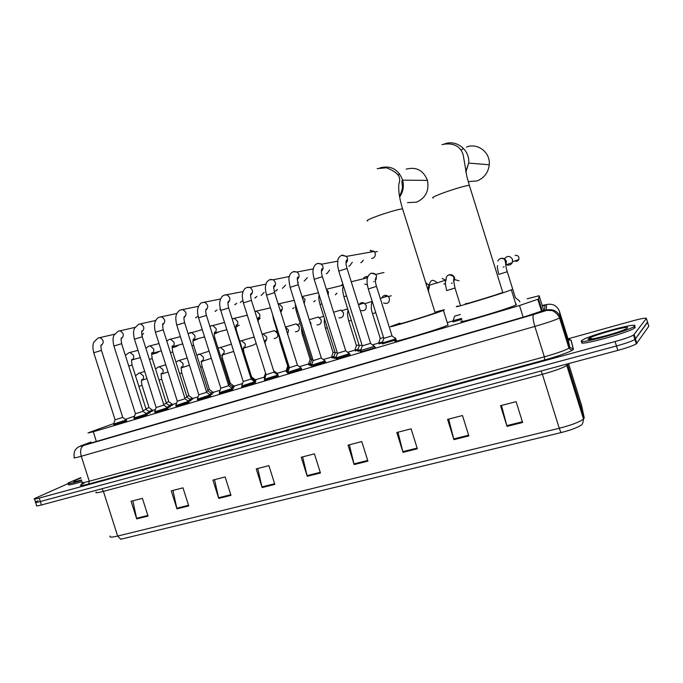 <?xml version="1.0" encoding="UTF-8"?>
<svg xmlns="http://www.w3.org/2000/svg" width="683" height="683" viewBox="0 0 683 683"><rect width="100%" height="100%" fill="white"/><g stroke="black" fill="none" stroke-linecap="round" stroke-linejoin="round"><path stroke-width="1.02" d="M172.551 404.968L170.058 406.086M192.7 398.974L190.711 399.922M213.216 392.87L209.476 394.475M234.124 386.646L233.287 387.193M255.433 380.303L255.903 380.337L255.322 380.585M277.153 373.84L277.631 373.883M333.535 357.602L331.887 357.781M357.644 350.439L355.228 350.823M382.249 343.122L379.039 343.728M461.896 319.405L453 321.924M152.77 410.85L149.79 412.131M170.255 406.709L167.625 407.888M190.916 400.571L175.779 405.591L177.256 401.297M211.978 394.313L197.319 399.188L198.796 394.851M233.441 387.935L232.69 388.473M255.331 381.438L255.818 381.481L255.194 381.746M277.648 374.805L278.135 374.856M335.677 358.131L333.996 358.302M360.479 350.78L358.037 351.147M396.2 339.886L382.574 343.848M149.978 412.737L146.836 414.086M255.211 382.634L241.62 387.167M278.169 375.829L264.466 380.388M167.839 408.545L154.964 412.677M301.596 368.88L287.782 373.473M147.033 414.718L134.235 418.833M232.715 389.301L219.226 393.809M189.037 402.261L176.094 406.402M210.663 395.841L197.635 400.007M325.509 361.794L311.568 366.412M349.927 354.554L336.224 358.857M374.856 347.16L375.249 347.297C372.406 348.595 357.508 353.034 360.564 351.685L361.008 351.489M126.628 420.771L113.89 424.877M113.762 423.58L90.105 432.108L88.022 432.954L93.272 431.776L519.507 305.532L538.545 299.026L539.152 295.748L527.148 298.804M134.602 416.092L125.407 419.388M453.35 320.797L447.245 322.615M395.602 338L394.987 338.187M379.116 343.967L378.809 343.003L372.517 344.881M354.989 350.106L347.613 352.3M331.605 357.064L323.221 359.565M308.682 363.894L299.342 366.686M286.203 370.596L276.991 373.336M264.15 377.17L255.28 379.808M242.516 383.53L233.97 386.16M220.08 390.292L213.07 392.384M198.121 396.84L192.546 398.496M176.581 403.26L172.406 404.498M155.451 409.552L152.625 410.398M286.826 371.458L286.16 371.603M309.928 364.602L308.614 364.918M276.735 373.046L277.938 375.095L264.295 379.244M287.688 372.346L286.945 372.508M311.414 365.32L310.048 365.644M90.95 442.14L87.467 443.566L92.726 442.516L525.688 316.442L544.052 310.261L544.718 309.809L544.949 305.523L542.311 305.882M589.907 339.246L591.487 338.563M568.017 338.828L632.509 320.908C641.585 318.466 646.212 317.638 646.374 318.432L633.559 335.08C630.366 336.847 624.211 338.999 615.093 341.551L39.238 498.061C35.14 499.153 33.535 499.333 34.423 498.607L68.01 483.658M647.493 322.052L634.925 339.477C631.741 341.278 625.594 343.438 616.467 345.974L40.348 501.518C36.242 502.603 34.628 502.765 35.516 502.022L38.069 500.69M543.506 309.715L544.744 309.459M646.374 318.432L647.586 322.342L634.925 339.477C631.741 341.278 625.594 343.438 616.467 345.974L40.348 501.518C36.242 502.603 34.628 502.765 35.516 502.022L34.568 499.051M522.615 422.478L516.109 401.655L500.554 405.685L507.025 426.371L522.615 422.478M501.467 405.446L507.025 426.371M468.871 435.908L462.485 415.529L447.578 419.388L453.93 439.639L468.871 435.908M448.646 419.114L453.93 439.639M417.356 448.782L411.089 428.83L396.789 432.527L403.021 452.359L417.356 448.782M397.984 432.219L403.021 452.359M367.924 461.136L361.768 441.585L348.04 445.137L354.17 464.568L367.924 461.136M349.354 444.804L354.17 464.568M148.057 516.075L142.414 498.342L131.093 501.271L136.702 518.909L148.057 516.075M132.869 500.81L136.702 518.909M188.73 505.907L182.993 487.841L171.245 490.881L176.957 508.852L188.73 505.907M172.944 490.437L176.957 508.852M230.965 495.354L225.125 476.939L212.925 480.098L218.731 498.411L230.965 495.354M214.539 479.679L218.731 498.411M274.839 484.392L268.897 465.618L256.219 468.897L262.127 487.568L274.839 484.392M257.739 468.504L262.127 487.568M320.455 472.995L314.411 453.845L301.22 457.251L307.239 476.299L320.455 472.995M302.646 456.884L307.239 476.299M584.23 417.842L567.624 364.594L566.822 365.533L583.521 419.072C583.009 423.025 582.138 425.091 580.917 425.261L579.389 426.209C575.103 428.463 569.127 430.555 561.46 432.484L120.754 539.237L117.647 536.053L559.249 428.267C571.355 425.133 579.449 422.068 583.521 419.072L584.23 417.842L581.523 405.173M647.586 322.342L648.799 326.261L636.291 343.882C633.124 345.7 626.977 347.878 617.85 350.405L41.45 504.968C37.343 506.043 35.729 506.197 36.609 505.437L35.661 502.483M81.678 480.414C71.211 483.513 66.712 484.375 68.163 483.009L80.782 477.622M82.071 481.669C71.613 484.759 67.105 485.622 68.556 484.238M73.781 481.694L75.01 481.191M407.503 202.629L416.553 202.168C425.705 197.916 429.334 190.659 427.447 180.389C423.426 170.349 416.348 166.592 406.206 169.128M400.025 323.546C392.418 326.534 429.325 315.333 435.173 312.865L435.088 312.592M434.994 312.208C443.19 309.86 446.033 309.228 443.515 310.33L443.412 310.372C434.772 314.018 380.593 330.452 391.846 326.039L399.905 323.161M448.125 325.04L448.022 325.091C439.528 329.189 385.263 345.299 396.371 340.45M399.461 173.713L398.24 175.232M468.222 181.618L477.033 180.935C484.221 178.015 488.294 172.62 489.25 164.748C490.548 152.463 477.613 142.508 466.463 147.058M466.173 303.457C459.113 306.283 496.746 294.928 502.782 292.392L502.688 292.102M511.917 289.575L511.345 289.823C502.355 293.588 446.921 310.304 457.704 306.027L457.917 305.941M516.485 304.217L516.075 304.968C507.23 309.211 451.694 325.535 462.34 320.822M463.526 148.45L461.102 150.166M634.712 325.987L633.875 326.653C626.439 331.767 575.299 345.342 581.685 340.604L582.343 340.117C589.13 335.31 638.682 321.855 634.712 325.987M635.019 326.961L635.199 327.533L634.353 328.207C626.934 333.364 575.786 346.904 582.164 342.123M588.55 338.973L590.351 338.281M122.744 417.356L115.068 419.823L93.75 352.752L100.888 350.592M126.218 419.985L113.591 424.075L115.051 419.883M143.584 333.304L141.851 335.387M143.123 411.26L135.413 413.744M146.623 413.924L133.928 418.03L135.388 413.804M162.793 326.807L162.648 327.242M163.894 405.053L156.142 407.546L134.466 339.186L141.757 336.967M167.412 407.751L154.657 411.866L156.117 407.606M185.076 398.727L177.273 401.228M188.61 401.45L189.114 402.475M206.667 392.281L198.821 394.791L176.76 325.091L184.231 322.803M220.378 309.168L219.721 309.339M210.227 395.03L210.731 396.072M228.694 385.699L220.788 388.217M232.271 388.482L219.286 392.657L220.763 388.286M242.798 300.605L240.254 302.475M251.156 378.988L243.191 381.524M254.759 381.806L241.68 385.997L243.174 381.592M264.167 292.418L261.154 295.483M274.079 372.141L266.054 374.685L243.404 302.876L251.412 300.366M285.579 285.118L282.446 288.354M297.464 365.149L289.37 367.719M301.126 368.035L287.833 372.269L289.344 367.796M307.401 277.665L304.14 281.106M321.343 358.02L313.173 360.598M325.031 360.94L311.61 365.2L313.138 360.684M329.633 270.058L327.037 273.541L326.235 273.704M345.718 350.738L337.462 353.342M349.44 353.692L335.891 357.977L337.428 353.418M352.283 262.272L349.619 265.994L348.748 266.174M370.604 343.301L362.255 345.922M374.361 346.29L360.667 350.61L362.229 346.008M370.126 250.294L374.267 251.438L375.163 253.026C375.701 255.536 374.856 257.295 372.645 258.302L371.689 258.49M370.066 252.189L371.381 251.25M146.162 409.373L142.901 410.577M159.318 351.369L156.723 352.923L151.652 354.357M149.586 411.96L145.94 413.428M166.413 403.311L163.672 404.353M178.758 345.009L176.001 346.657L172.125 347.749M169.854 405.933L166.712 407.23M187.057 397.139L184.845 398.001M198.557 338.529L192.982 341.013M190.506 399.786L187.885 400.912M190.651 399.888L187.04 397.216L172.714 351.924L170.443 352.607M208.084 390.847L206.428 391.521M218.714 331.904L214.249 334.141M211.559 393.519L212.046 394.526M229.522 384.427L228.446 384.913M239.246 325.142L235.934 327.157M233.014 387.141L231.486 387.901M251.378 377.887L250.892 378.16M260.172 318.218L258.063 320.276M254.896 380.627L253.939 381.191M281.49 311.124L280.807 312.353M277.418 374.088L276.837 374.335M264.893 378.109L264.355 378.092L265.807 373.797M289.131 366.839L288.508 366.916L273.559 319.439L274.105 319.217M288.192 371.202L287.005 371.347L288.482 366.993M312.934 359.736L311.619 360.001M311.969 364.15L310.099 364.466L311.593 360.069M337.231 352.471L335.199 352.94M336.241 356.936L333.663 357.448L335.174 353.017M340.783 285.759L342.866 284.137M362.024 345.052L359.258 345.735M367.334 284.811L364.765 284.111M361.017 349.576L357.704 350.294L359.224 345.811M363.313 278.809C364.312 276.939 365.823 276.222 367.847 276.649M365.857 278.186L366.891 277.563M392.016 335.814L383.803 338.384M395.884 338.896L382.232 342.986L383.778 338.469M392.008 335.908L395.867 338.853M149.048 407.58L145.957 408.716M152.394 410.099L148.937 411.482M168.803 401.655L166.2 402.637M172.167 404.208L169.188 405.437M188.926 395.628L186.835 396.447M192.307 398.206L189.814 399.273M209.425 389.489L207.854 390.13M212.823 392.093L210.842 392.99M230.308 383.231L229.283 383.684M233.714 351.438L222.76 354.801M233.723 385.861L232.271 386.578M230.376 344.454L231.349 343.959M251.583 376.854L251.131 377.101M256.227 343.481L253.248 345.111L243.925 348.125M255.024 379.517L254.11 380.038M250.926 337.991L253.239 337.274L254.366 337.573M271.825 331.434L274.464 330.623L277.691 333.466C278.177 336.574 276.991 338.247 274.148 338.503M276.931 373.14L276.376 373.37M264.705 377.059L264.193 377.05L265.559 373.012M276.982 332.117L277.887 334.969M288.277 366.088L287.688 366.165M293.084 324.784L296.123 323.853L299.197 326.687C299.666 329.923 298.403 331.622 295.389 331.767M287.347 370.331L286.22 370.476L287.663 366.233M298.736 325.689L299.393 327.763M311.397 359.173L310.15 359.429L302.62 335.421M314.709 318.073L318.261 316.98L321.112 319.781C321.556 323.196 320.182 324.895 316.98 324.877M310.441 363.467L308.673 363.783L310.133 359.497M334.977 352.121L333.065 352.556M336.702 311.32L340.902 310.031L343.447 312.737C343.848 316.374 342.337 318.073 338.896 317.826M334.004 356.458L331.571 356.953L333.039 352.633M359.036 344.915L356.424 345.555L348.757 321.07L351.293 320.301M359.07 304.584C360.325 302.697 361.999 302.185 364.099 303.039L366.208 305.566C366.532 309.501 364.842 311.166 361.128 310.56M358.037 349.303L354.912 349.986L356.398 345.624M383.581 337.556L380.243 338.409M381.848 297.942C383.223 295.261 385.238 294.638 387.884 296.081L389.412 298.249C389.6 302.612 387.671 304.191 383.624 303.004M382.574 342.004L378.715 342.883L380.218 338.486M384.247 297.207L385.571 296.294M429.197 285.221C430.367 279.68 432.988 278.877 437.069 282.813L437.205 283.189M460.368 314.522L454.656 316.101M459.087 280.815L454.699 279.603M454.647 279.543L453.785 278.024M461.588 318.432L453.06 320.703L454.63 316.178M515.52 297.856L519.507 300.921L519.823 301.946M504.413 258.831C507.392 255.425 510.107 255.63 512.549 259.438L512.31 262.673C510.824 265.055 508.801 265.704 506.223 264.611M510.73 263.194L509.074 263.749M96.354 441.457L93.272 431.776M543.728 310.415L539.152 295.748M542.285 311.021L538.545 299.026M523.152 317.185L519.507 305.532M90.924 442.063L81.704 445.495C78.997 446.597 79.672 446.571 83.727 445.427L533.568 314.496L546.357 310.031L546.502 304.567L542.182 305.455M569.127 340.006L571.133 340.211L573.37 349.141C574.198 350.37 559.317 355.997 544.692 359.932L88.653 484.016L89.26 481.233L81.286 456.253C79.937 450.925 80.696 447.339 83.574 445.487L533.508 314.539C532.544 316.05 532.996 320.011 534.849 326.423L544.342 356.842C556.449 353.435 564.662 350.541 568.973 348.185L569.827 347.305L567.906 338.537L559.377 311.175L560.478 317.296L559.573 318.005C555.168 320.088 546.929 322.888 534.849 326.423L81.286 456.253C75.318 457.934 73.004 458.344 74.362 457.482C73.243 454.058 75.386 449.192 75.343 449.798L77.794 447.314C80.577 445.965 76.983 447.374 83.574 445.487L83.727 445.427M573.37 349.141L569.827 347.305L560.478 317.296C557.823 311.115 553.119 308.69 546.357 310.031M88.653 484.016C79.45 486.381 77.905 486.108 84.009 483.205M82.208 482.07C80.91 483.112 83.258 482.838 89.26 481.233L544.342 356.842L544.692 359.932M39.238 498.061L41.45 504.968M615.093 341.551L617.85 350.405M634.165 334.585L636.898 343.361M566.634 338.316L565.917 338.384M533.568 314.496L546.955 310.347L551.89 310.569C551.591 310.014 558.037 313.369 559.573 318.005L568.973 348.185C571.372 350.302 572.627 350.831 572.721 349.781L573.259 349.167L571.031 340.236L567.906 338.537M559.377 311.175C556.961 305.54 552.667 303.329 546.502 304.567M568.418 344.044L567.59 343.745M541.047 370.997L542.396 374.284L103.406 491.376C97.336 492.947 94.928 493.16 96.201 492.025M566.54 364.159L566.822 365.533C562.596 368.026 554.451 370.946 542.396 374.284L559.249 428.267C560.06 430.76 560.794 432.16 561.46 432.484M580.098 404.592L578.988 404.549M110.219 536.001C109.049 537.461 111.525 537.478 117.647 536.053L103.406 491.376L101.844 488.772M581.54 405.25L568.563 363.621M567.505 363.902L567.624 364.594L567.462 363.911M320.242 472.32L307.051 475.616M274.626 483.735L261.948 486.902M230.76 494.705L218.56 497.762M188.525 505.275L176.786 508.212M147.852 515.443L136.54 518.277M367.71 460.444L353.973 463.885M417.134 448.082L402.825 451.659M468.649 435.191L453.734 438.921M522.393 421.744L506.82 425.646M75.762 481.438L73.704 481.387C73.337 482.027 75.95 481.549 81.525 479.953C73.047 482.292 71.331 482.266 76.385 479.884L80.927 478.057M367.813 220.933C365.388 220.84 369.161 218.995 379.15 215.393C390.172 211.619 397.984 209.425 402.56 208.793L402.808 209.587M379.953 167.856C390.744 165.166 398.3 169.222 402.603 180.013C404.182 186.16 403.192 191.821 399.632 197.003M433.201 198.07C431.041 197.831 435.395 195.756 446.264 191.829C457.209 188.081 464.892 185.896 469.323 185.289L469.588 186.135M444.573 143.908C456.449 139.281 470.024 150.004 468.692 163.109L465.849 172.159M590.897 339.161L591.811 338.734M627.421 327.994C625.679 330.896 584.093 342.311 588.729 338.666C591.102 335.703 630.64 324.758 627.421 327.994M604.95 336.053L611.951 334.03M98.839 337.778L99.829 337.692C103.867 339.886 104.294 342.507 101.093 345.538M121.13 343.848L113.916 346.033L135.439 413.727M118.876 330.965L119.977 330.888C123.973 333.108 124.391 335.737 121.224 338.785L121.668 337.897C120.942 337.607 120.925 339.502 121.608 343.583L143.14 411.328M197.43 316.588L195.62 317.783M139.298 324.032L140.527 323.964C144.463 326.201 144.873 328.839 141.74 331.887M197.216 316.639L195.97 317.697M216.904 309.997L215.008 311.311M162.785 329.949L155.408 332.203L177.307 401.211M160.112 316.955L161.487 316.912C165.354 319.174 165.738 321.821 162.665 324.86M216.699 310.048L215.384 311.217M236.719 303.286L234.73 304.72M181.337 309.749L182.882 309.723C186.638 312.02 187.014 314.675 184 317.689M236.531 303.329L235.131 304.627M256.893 296.448L254.81 298.01M206.095 315.503L198.54 317.834L220.822 388.209M202.971 302.398L204.729 302.415C208.349 304.746 208.699 307.393 205.762 310.364M256.714 296.49L255.237 297.908M275.812 291.035L275.24 291.18M228.404 308.059L220.746 310.432L243.225 381.507M225.031 294.902L227.046 294.979C230.495 297.344 230.803 299.982 227.96 302.893M277.255 289.515L275.701 291.078M247.545 287.253L249.85 287.423C253.086 289.831 253.333 292.444 250.61 295.261M298.172 282.395L297.805 283.146M274.592 292.64L266.515 295.176L289.404 367.702M270.502 279.449L273.174 279.765C276.128 282.216 276.308 284.777 273.729 287.466M298.249 284.743L290.104 287.312L313.207 360.581M293.938 271.493L297.028 272.013C299.641 274.489 299.735 276.982 297.318 279.501M361.469 262.434L360.752 262.596M322.402 276.692L314.18 279.287L337.496 353.324M317.851 263.365L321.445 264.21C323.631 266.669 323.614 269.051 321.411 271.356M363.236 260.138L361.375 262.468M347.075 268.462L338.768 271.1L362.297 345.905M342.268 255.075L346.418 256.39C348.099 258.772 347.963 260.991 346.008 263.032M128.856 352.727L130.137 352.488L133.544 355.365C134.073 357.627 133.458 359.215 131.699 360.137M131.58 365.209L128.737 366.011M151.754 358.712L149.389 359.378M149.295 346.016L150.209 345.931L153.59 348.834C154.11 351.071 153.504 352.667 151.763 353.632L152.215 352.676C151.515 352.206 151.506 354.161 152.198 358.532L166.439 403.371M180.432 336.659L169.094 339.545L170.673 339.263L174.003 342.174C174.532 344.386 173.934 345.991 172.218 346.99M172.304 352.095L172.714 351.924C171.996 347.305 171.988 345.299 172.688 345.905L172.227 346.955M189.78 332.758L191.539 332.467L194.809 335.387C195.329 337.573 194.749 339.186 193.058 340.219M193.255 345.35L191.906 345.7M210.893 325.834L212.84 325.552L216.007 328.472C216.528 330.623 215.965 332.237 214.308 333.313M214.607 338.478L213.805 338.666M232.408 318.773L234.576 318.517L237.616 321.428C238.136 323.546 237.59 325.159 235.968 326.269M254.887 311.371L256.774 311.363L259.651 314.24C260.172 316.323 259.642 317.936 258.063 319.081M293.861 307.785L292.691 308.614M313.821 301.766L315.17 300.64M278.143 303.892L279.467 304.089L282.122 306.915C282.634 308.938 282.13 310.543 280.611 311.73M335.327 294.791L336.864 293.272M297.762 311.602L296.542 312.046L311.653 359.984M301.946 296.49L305.028 299.444L304.217 303.67M321.906 303.824L319.986 304.507C318.38 297.984 318.739 297.575 319.072 294.808M326.363 289.259L328.403 291.82L328.207 295.107M346.563 295.884L343.899 296.806L359.292 345.718M351.532 282.634L352.462 285.614M370.767 273.396L371.535 273.115L375.684 274.472L376.589 276.103L375.385 280.781M376.487 286.365L368.316 288.952L383.837 338.367M374.199 281.524L373.678 281.695M138.649 373.268L139.776 372.986L143.362 375.812C143.865 377.964 143.293 379.492 141.629 380.405L142.047 379.62C141.33 379.304 141.313 381.208 141.987 385.332L138.845 386.356M158.183 367.078L159.395 366.788L162.964 369.631C163.476 371.765 162.913 373.294 161.265 374.241L161.7 373.353C160.992 372.918 160.992 374.873 161.683 379.21L159.037 380.072M161.675 379.193L168.821 401.706M178.058 360.778L179.381 360.47L182.933 363.339C183.445 365.448 182.89 366.984 181.268 367.966M181.738 372.961L179.612 373.669M198.309 354.357L199.743 354.042L203.269 356.927C203.782 359.01 203.235 360.556 201.639 361.563M201.647 361.529L202.117 360.428C201.34 361.64 201.365 363.706 202.177 366.617L200.571 367.147M201.365 361.691L200.93 361.828M218.936 347.826L220.515 347.502L223.981 350.396C224.494 352.454 223.964 353.999 222.393 355.04M222.991 360.129L221.941 360.496M222.052 355.211L221.591 355.356M239.946 341.159L241.688 340.834L245.086 343.745C245.59 345.769 245.077 347.314 243.549 348.39M243.549 348.339L244.053 346.955C243.84 348.023 242.755 347.058 244.215 353.546L243.729 353.709M243.122 348.603L242.636 348.757M262.067 334.115L263.305 334.055L266.592 336.967C267.096 338.956 266.592 340.501 265.106 341.611M280.747 342.234L280.209 342.371L279.193 337.3M285.485 327.183L288.508 330.06L287.688 334.158M303.798 335.071L302.612 335.404C302.304 335.08 301.305 329.983 301.527 327.866M309.732 321.189L310.85 323.025L310.987 325.159M327.302 327.763L325.458 328.301C323.938 322.188 324.212 321.514 324.519 318.918M371.74 301.536L372.107 301.024M375.77 312.686L372.508 313.659C370.997 309.544 370.886 305.403 372.175 301.229M425.714 282.6L429.359 285.665L428.403 290.002M442.14 278.485L445.692 280.158L445.922 281.012M445.376 283.155L443.924 284.196M448.424 275.087L449.337 274.737C451.813 274.361 453.538 275.36 454.519 277.733L453.666 281.985M460.308 305.036L454.998 288.004L446.699 290.591M452.248 283.052L451.463 283.334M515.093 255.399C518.141 255.229 519.37 256.637 518.798 259.642L516.929 261.282L514.521 261.034M517.082 260.206L516.971 261.256L514.589 261.017M500.076 258.712L501.057 258.345C503.636 257.943 505.42 258.951 506.427 261.376L505.77 265.388M507.273 271.723L498.701 274.412M504.097 266.797L503.209 267.121M541.568 311.294L537.871 299.427M81.499 484.478L82.319 482.702M633.559 335.08L636.291 343.882M399.521 196.38C401.971 190.933 402.893 187.304 402.296 185.511C401.852 182.6 401.869 180.807 402.347 180.141L427.447 180.389M435.173 312.865L402.56 208.793C399.837 199.854 398.556 192.375 398.718 186.357C398.445 182.788 400.648 182.498 399.085 176.573C397.156 173.158 392.93 170.238 386.39 167.787L377.17 168.65M443.412 310.372L448.022 325.091M465.746 171.706L468.692 163.109L489.25 164.748M502.782 292.392L469.323 185.289L466.848 176.496L463.441 156.253C462.733 151.344 457.909 141.21 441.961 144.617M511.345 289.823L516.075 304.968M633.875 326.653L634.353 328.207M625.449 329.197L625.824 328.958C618.772 333.176 581.788 342.209 588.977 338.606L589.036 338.563C589.455 338 590.496 338.136 592.161 338.981M114.513 334.235L98.062 338.042L93.955 341.927C93.528 343.267 91.983 344.898 93.733 352.684M113.668 424.169L113.959 425.074M101.093 345.53L101.502 344.778C100.777 344.642 100.751 346.486 101.417 350.319L122.761 417.415M122.727 417.424L126.355 420.079M126.406 420.062L126.697 420.967M134.91 327.422L118.108 331.229L114.018 335.191C113.685 336.471 112.114 337.795 113.89 345.965M134.005 418.124L134.295 419.038M143.106 411.337L146.76 414.026M146.811 414.009L147.101 414.923M155.707 320.489L138.538 324.288L134.474 328.318C134.209 329.53 132.622 330.692 134.44 339.118M154.734 411.969L155.032 412.891M141.748 331.853L142.209 330.862C141.492 330.452 141.492 332.399 142.192 336.71L163.92 405.121M163.886 405.139L167.557 407.853M167.608 407.836L167.898 408.758M176.906 313.446L159.361 317.219C158.507 317.305 157.44 318.141 156.159 319.729L154.947 322.444C154.845 322.658 153.829 325.364 155.382 332.134M175.864 405.685L176.163 406.624M162.674 324.809L163.152 323.691C162.443 323.093 162.452 325.108 163.186 329.71L185.093 398.795M185.059 398.812L188.764 401.57M198.522 306.274L180.585 310.005C179.894 309.928 178.75 310.91 177.162 312.942C176.351 314.948 174.848 316.349 176.735 325.014M197.404 399.29L197.711 400.229M184.009 317.629L184.504 316.357C184.376 317.032 183.257 316.195 184.581 322.572L206.693 392.349M206.659 392.366L210.381 395.15M220.566 298.992L202.236 302.654C200.956 302.774 199.615 304.225 198.232 307.009C197.643 309.954 196.772 310.091 198.514 317.749M219.371 392.759L219.678 393.715M205.771 310.287L206.283 308.861C205.506 310.065 205.549 312.208 206.403 315.29L228.711 385.767M228.677 385.784L232.433 388.61M232.493 388.584L232.792 389.541M243.063 291.598L224.314 295.158C222.769 295.491 221.437 297.003 220.327 299.692C219.883 302.432 218.91 302.27 220.72 310.347M241.773 386.108L242.081 387.073M227.968 302.8L228.489 301.194C228.259 302.304 227.183 301.28 228.668 307.862L251.182 379.065M251.139 379.082L254.93 381.934M254.99 381.908L255.288 382.873M277.418 289.472L275.847 291.026M266.011 284.102L249.85 287.423L246.836 287.509C245.009 288.141 243.694 289.677 242.892 292.128C242.55 294.791 241.492 294.262 243.37 302.791M266.029 374.762L264.526 379.202M264.62 379.321L264.927 380.294M250.618 295.158C251.532 293.733 251.711 293.127 251.148 293.357C250.977 294.595 249.782 292.998 251.378 300.281L274.105 372.218M274.062 372.235L277.879 375.121M277.938 375.095L278.246 376.068M298.317 282.361L297.831 283.257M289.447 276.513L273.174 279.765L269.819 279.697C267.616 280.747 266.319 282.31 265.926 284.41C265.687 286.997 264.526 286.066 266.49 295.09M287.927 372.389L288.243 373.379M273.729 287.355C274.694 285.759 274.873 285.084 274.267 285.34C274.156 286.886 272.824 284.162 274.557 292.546L297.489 365.234M297.455 365.251L301.305 368.171M301.365 368.146L301.673 369.136M273.755 286.928L274.199 286.834M313.377 268.863L297.028 272.013L293.272 271.732C291.078 272.722 289.814 274.267 289.481 276.384C288.593 277.025 288.789 280.636 290.079 287.227M311.713 365.328L312.029 366.319M297.318 279.381C298.343 277.588 298.522 276.837 297.856 277.119C297.831 278.903 296.328 275.129 298.223 284.657L321.369 358.105M321.326 358.123L325.219 361.085M325.279 361.051L325.595 362.05M297.344 278.775L297.899 278.664M337.82 261.171L321.445 264.21C320.984 263.629 319.576 263.425 317.211 263.604C314.94 264.509 313.608 266.558 313.207 269.759C312.618 270.656 312.934 273.806 314.154 279.202M335.993 358.114L336.309 359.113M321.403 271.228C322.393 269.922 322.572 269.076 321.932 268.692C321.13 270.605 321.275 273.234 322.376 276.598L345.743 350.823M345.7 350.84L349.628 353.837M349.696 353.811L350.012 354.819M321.428 270.366L322.111 270.229M363.33 260.121L361.546 262.409M374.267 251.438L346.418 256.39L341.654 255.305C338.956 256.817 337.675 258.763 337.82 261.154L337.607 265.388L338.734 271.006M360.778 350.746L361.094 351.762M377.409 251.506L374.685 251.993M345.999 262.904C347.109 261.026 347.28 260.069 346.52 260.035C345.692 261.93 345.871 264.714 347.041 268.368L370.63 343.395M370.587 343.412L374.557 346.443M374.625 346.409L374.941 347.434M346.016 261.649L346.844 261.495M138.009 350.353L128.763 352.769L125.373 355.425M132.195 359.89L140.305 357.585M131.699 360.129L132.126 359.309C131.409 358.993 131.392 360.897 132.067 365.012L146.179 409.424M159.011 343.566L148.74 346.221L145.855 348.219M146.153 409.441L149.714 412.054M149.756 412.037L150.038 412.925M152.249 353.367L161.308 350.806M166.404 403.38L169.99 406.035M170.033 406.009L170.323 406.914M169.094 339.545L166.754 340.971M172.697 346.716L182.72 343.899M190.694 399.871L190.984 400.776M202.27 329.624L188.09 333.654M193.545 339.929L204.559 336.847M193.067 340.168L193.554 338.99C192.777 340.16 192.802 342.234 193.622 345.197L208.102 390.907M208.067 390.924L211.704 393.63M224.553 322.478L209.886 326.286M214.803 332.988L226.824 329.65M214.317 333.253L214.812 331.929C214.044 333.142 214.078 335.276 214.932 338.333L229.539 384.495M229.505 384.512L233.168 387.252M233.219 387.227L233.509 388.157M247.297 315.204L232.152 318.867M235.976 326.201L236.489 324.715C236.241 325.876 235.2 324.792 236.659 331.34L251.395 377.955M251.361 377.972L255.049 380.747M264.441 378.203L264.645 378.843M270.511 307.828L254.904 311.431M258.063 319.004L258.592 317.339C258.311 318.466 257.679 317.168 258.302 322.197M273.866 371.475L277.366 374.113M293.98 307.751L292.913 308.528M272.508 314.163L273.55 319.413M294.211 300.341L278.169 303.978M280.593 311.653C281.507 310.193 281.686 309.57 281.123 309.8L280.593 311.67M315.29 300.605L314.001 301.698M295.44 304.242C295.227 305.882 295.585 308.468 296.524 312.02M310.193 364.585L310.5 365.55M318.432 292.776L301.98 296.567M304.14 303.448L303.841 302.484M336.975 293.238L335.473 294.74M335.233 352.923L319.986 304.507M333.765 357.568L334.072 358.549M343.19 285.161L326.372 289.276M343.284 285.46C342.9 288.533 341.824 288.013 343.891 296.772M357.807 350.413L358.114 351.404M351.25 281.746L367.599 277.759M383.991 272.474L375.684 274.472C374.907 273.524 373.37 273.132 371.082 273.294C365.926 276.214 366.592 282.583 368.299 288.918M375.402 279.142L376.282 278.92M382.335 343.114L382.651 344.104M375.377 280.67C376.376 278.775 376.546 277.793 375.889 277.716C375.061 279.56 375.257 282.429 376.478 286.331L392.042 335.891M144.711 371.458L138.862 373.2L135.49 375.795M142.038 380.192L146.982 378.595M149.065 407.631L141.987 385.332M149.039 407.64L152.514 410.193M152.557 410.167L152.83 411.038M165.756 364.816L158.405 367.002L155.519 368.991M161.658 374.028L168.027 371.97M168.795 401.724L172.287 404.302M172.329 404.276L172.611 405.156M187.21 358.054L178.306 360.692L175.949 362.127M181.644 367.744L189.481 365.217M181.268 367.932L181.721 366.95C181.021 366.361 181.029 368.368 181.746 372.969L188.943 395.688M188.918 395.696L192.435 398.3M192.478 398.283L192.76 399.171M209.092 351.164L196.789 355.203M202.006 361.341L211.354 358.319M209.442 389.541L202.177 366.617M209.408 389.558L212.951 392.196M213.002 392.17L213.284 393.066M231.409 344.138L218.065 348.236M222.402 354.998L222.889 353.76C222.112 354.981 222.154 357.107 222.999 360.146L230.325 383.291M230.291 383.3L233.859 385.972M233.91 385.946L234.192 386.851M253.239 337.274L239.784 341.227M251.6 376.914L244.215 353.546M251.566 376.931L255.169 379.628M255.211 379.603L255.502 380.516M264.27 377.144L264.466 377.759M277.161 330.854L276.009 331.204M274.464 330.623L262.084 334.166M265.106 341.543L265.619 340.006C265.158 339.921 265.021 341.261 265.2 344.027M273.627 370.715L276.88 373.157M287.714 366.148L280.218 342.388M300.196 323.64L297.566 324.459M287.628 333.961L287.381 333.193M285.468 327.131L296.123 323.853M308.759 363.885L309.058 364.824M323.699 316.314L319.559 317.595M309.279 319.738L318.261 316.98M333.091 352.548L325.458 328.318M331.656 357.055L331.955 358.012M347.698 308.887L342.012 310.645M333.603 312.268L340.902 310.031M348.082 310.099C347.621 313.002 346.844 313.138 348.748 321.053M355.006 350.097L355.305 351.053M372.107 301.425L364.97 303.636M358.49 304.763L364.099 303.039M380.277 338.392L372.517 313.685M391.291 295.73L388.473 296.61M380.277 298.428L387.884 296.081M428.591 286.809L429.266 286.595M445.939 281.012L445.692 280.158L437.086 282.873M437.069 282.813L429.214 285.281L425.774 282.771M428.395 289.934C429.453 287.466 429.624 286.254 428.915 286.288C428.361 285.588 428.284 287.509 428.676 292.042M445.376 283.189L444.317 284.043M446.708 290.582C445.282 284.452 445 281.276 445.871 281.037M446.153 279.765C445.914 277.178 446.887 275.548 449.055 274.873C453.256 275.497 454.758 277.23 453.563 280.081L454.98 288.013M454.716 278.775L453.657 281.925M498.769 274.395C497.335 268.428 496.976 265.559 497.685 265.772M497.933 261.119C497.881 260.3 498.838 259.42 500.81 258.464C507.332 258.046 504.25 263.049 507.281 271.749L515.443 297.89M505.77 265.363L506.188 264.697L512.31 262.673M517.39 261.085L518.798 259.642L512.66 261.64"/></g></svg>
